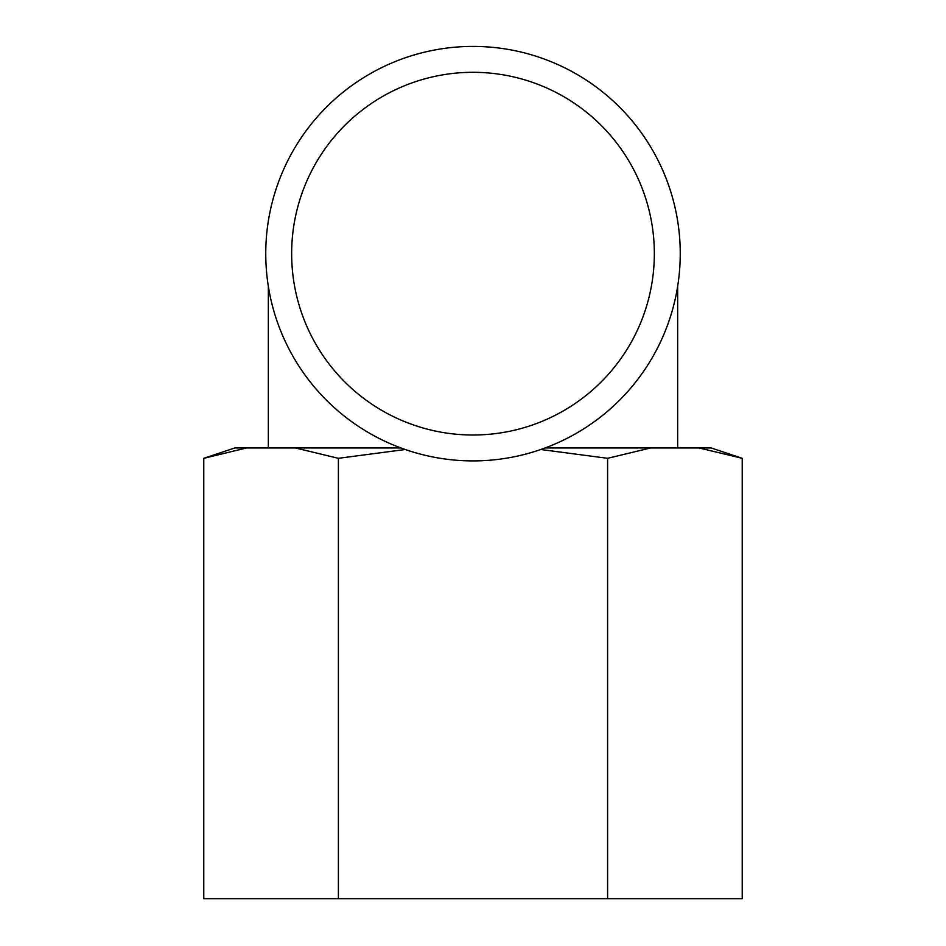 <?xml version="1.0" encoding="UTF-8"?>
<svg xmlns="http://www.w3.org/2000/svg" width="946" height="946" viewBox="0 0 946 946"><rect width="100%" height="100%" fill="white"/><g stroke="black" fill="none" stroke-linecap="round" stroke-linejoin="round"><path stroke-width="1.42" d="M680.245 253.658A207.245 207.245 0 0 1 369.378 433.138A207.245 207.245 0 0 1 369.378 74.178A207.245 207.245 0 0 1 680.245 253.658M654.336 253.658A181.336 181.336 0 0 1 382.326 410.706A181.336 181.336 0 0 1 382.326 96.61A181.336 181.336 0 0 1 654.336 253.658M400.879 447.943L234.868 447.943L203.78 458.313L246.315 448.026M203.78 458.313L203.78 898.7L742.22 898.7L742.22 458.313L699.141 447.943L711.132 447.943L742.22 458.313M540.781 449.504L607.604 458.313L650.682 447.943L699.141 447.943M607.604 458.313L607.604 898.7M295.318 447.943L338.396 458.313L405.231 449.504M338.396 458.313L338.396 898.7M650.682 447.943L545.121 447.943M677.655 447.943L677.655 286.319M268.345 447.943L268.345 286.319"/></g></svg>
